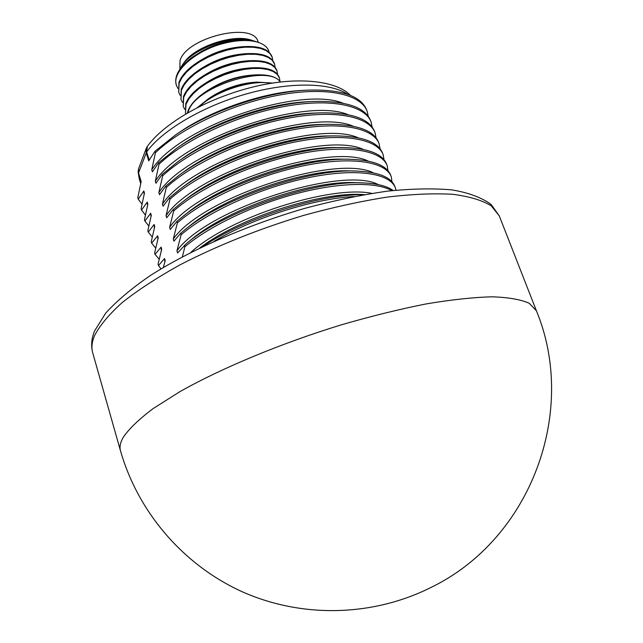 <?xml version="1.0" encoding="UTF-8"?>
<svg xmlns="http://www.w3.org/2000/svg" width="643" height="643" viewBox="0 0 643 643"><rect width="100%" height="100%" fill="white"/><g stroke="black" fill="none" stroke-linecap="round" stroke-linejoin="round"><path stroke-width="0.96" d="M302.331 90.414L301.334 90.47C263.437 92.415 212.576 109.623 179.847 132.008L178.995 132.587M391.973 181.8L391.306 176.849C386.041 161.755 352.034 155.992 304.87 165.516C257.787 174.984 204.522 199.017 177.388 222.848L173.28 239.019C202.963 196.654 336.972 153.934 373.374 172.854M387.978 170.733L387.231 165.79C381.838 150.358 347.783 144.225 300.707 153.573C253.704 162.856 200.64 186.92 173.674 210.992L169.639 227.317C198.767 184.814 330.727 142.368 368.351 161.128M384 159.729L383.172 154.786C377.658 139.025 343.555 132.53 296.568 141.693C249.653 150.8 196.782 174.904 169.985 199.201L166.031 215.678C194.612 173.055 324.514 130.875 363.311 149.441M380.037 148.782L379.137 143.839C373.495 127.748 339.359 120.9 292.452 129.886C245.618 138.808 192.948 162.952 166.32 187.475L162.43 204.104C190.481 161.377 318.341 119.453 358.272 137.811M376.091 137.907L375.126 132.956C369.363 116.544 335.18 109.342 288.361 118.151C241.615 126.896 189.13 151.073 162.671 175.82L158.861 192.595C186.39 149.779 312.209 108.096 353.216 126.229M372.168 127.089L371.132 122.13C365.248 105.396 331.032 97.849 284.294 106.481C237.629 115.049 185.345 139.266 159.046 164.222L155.301 181.157C182.323 138.253 306.1 96.812 348.152 114.695M366.775 110.323L366.663 110.017C360.827 95.566 340.605 88.959 306.004 90.189C265.479 92.262 210.864 110.741 175.941 134.636L154.987 151.266L148.718 160.846L146.194 152.713L146.274 148.34L138.623 168.643L138.1 171.842L139.266 178.931L138.1 171.842M154.987 151.266L155.437 152.696L151.764 169.776C178.296 126.808 300.032 85.591 343.073 103.218M370.738 121.077L370.633 120.78C365.2 107.164 346.215 100.726 313.688 101.465C271.603 102.944 212.503 122.942 176.544 148.388L158.596 162.783L152.407 171.842L151.764 169.776M158.596 162.783L159.046 164.222M374.732 131.895L374.62 131.598C369.556 118.77 351.729 112.525 321.146 112.847C277.744 113.715 214.191 135.223 177.396 162.092L162.213 174.366L155.952 183.239L155.301 181.157M162.213 174.366L162.671 175.82M378.735 142.762L378.631 142.473C373.904 130.392 357.162 124.34 328.412 124.324C283.909 124.565 215.919 147.585 178.457 175.756L165.862 186.012L159.504 194.692L158.861 192.595M165.862 186.012L166.32 187.475M382.77 153.693L382.665 153.412C378.253 142.031 362.531 136.187 335.509 135.89C290.097 135.504 217.68 160.027 179.702 189.388L169.527 197.731L163.089 206.21L162.43 204.104M169.527 197.731L169.985 199.201M386.821 164.688L386.724 164.407C382.593 153.693 367.836 148.067 342.454 147.528C296.319 146.524 219.464 172.549 181.133 202.995L173.216 209.514L166.682 217.792L166.031 215.678M173.216 209.514L173.674 210.992M390.896 175.74L390.799 175.467C386.941 165.38 373.093 159.97 349.262 159.247C302.556 157.631 221.272 185.168 182.7 216.587L176.921 221.361L170.307 229.438L169.639 227.317M176.921 221.361L177.388 222.848M394.987 186.848L394.898 186.583C391.29 177.098 378.309 171.914 355.949 171.03C308.833 168.82 223.089 197.883 184.404 230.17L180.651 233.28L173.94 241.157L173.28 239.019M180.651 233.28L181.117 234.775L176.938 250.786C207.183 208.573 343.266 165.564 378.397 184.637M393.17 190.489C386.909 185.98 376.694 183.448 362.539 182.885C315.158 180.088 224.905 210.695 186.221 243.753L177.605 252.94L176.938 250.786M184.396 245.272L184.871 246.775L182.379 256.766M163.306 267.464L165.211 260.624L164.568 258.534L158.475 265.575L158.049 264.169L161.706 249.195L161.063 247.121L155.051 254.355L154.625 252.956L158.218 237.838L157.583 235.78L151.644 243.191L151.218 241.8L154.746 226.545L154.119 224.487L148.26 232.091L147.834 230.7L151.298 215.309L150.671 213.267L144.884 221.047L144.466 219.665L147.866 204.128L147.239 202.103L141.532 210.06L141.114 208.686L144.45 193.013L143.831 190.995L138.205 199.129L137.787 197.771L141.171 181.503L138.534 172.919L141.01 182.138M368.262 116.335L367.161 111.36C361.165 94.312 326.901 86.411 280.252 94.875C233.674 103.274 181.575 127.523 155.437 152.696M309.661 101.65L308.744 101.69C269.385 103.081 214.352 121.704 180.635 145.551L179.911 146.057M316.766 112.991L315.946 113.015C275.349 113.835 216.177 133.857 181.656 159.054L181.077 159.464M323.654 124.421L322.971 124.429C281.321 124.67 218.033 146.098 182.869 172.517L182.467 172.814M330.349 135.93L329.843 135.93C287.325 135.593 219.93 158.411 184.268 185.964L179.702 189.388M336.876 147.512L336.57 147.512C293.353 146.588 221.851 170.813 185.819 199.386L181.125 202.995M349.27 159.247L343.169 159.159C299.413 157.672 223.796 183.295 187.523 212.801L182.7 216.587M355.949 171.03L349.663 170.885C305.497 168.836 225.741 195.882 189.339 226.215L189.002 226.481M396.024 190.191L395.413 187.973C390.269 173.216 356.302 167.823 309.058 177.532C261.886 187.185 208.428 211.177 181.117 234.775M362.539 182.893L356.069 182.676C311.63 180.072 227.694 208.549 191.268 239.63L190.826 240M391.732 190.649C376.637 181.744 339.745 182.202 296.712 193.551C253.712 204.9 209.184 226.191 184.871 246.775M190.826 252.394C229.093 217.117 330.968 184.862 371.823 193.366M362.893 194.548L362.387 194.532C320.415 191.71 239.14 217.816 199.869 247.917M363.85 194.7C320.744 193.84 244.959 217.736 202.818 246.51M354.036 196.517C313.969 198.655 253.824 217.599 214.143 241.27M164.833 261.87L164.568 258.534M158.475 265.575L161.007 268.846M161.337 250.448L161.063 247.121M155.051 254.355L159.118 259.161M157.865 239.083L157.583 235.78M151.644 243.191L155.646 248.029M154.4 227.783L154.119 224.487M148.26 232.091L152.198 236.954M150.96 216.546L150.671 213.267M144.884 221.047L148.766 225.934M147.536 205.366L147.239 202.103M141.532 210.06L145.358 214.971M144.136 194.25L143.831 190.995M138.205 199.129L141.966 204.064M272.745 83.06L256.774 82.103C239.847 83.67 223.804 89.16 208.637 98.588L197.514 107.494M256.774 82.103L253.39 82.352C238.698 83.703 224.728 88.493 211.491 96.731L208.637 98.588M199.555 106.465C215.911 90.751 252.177 79.386 270.96 83.341M187.844 112.726L188.303 111.392C195.681 85.881 269.256 63.954 280.252 82.031M280.509 81.999C276.337 76.404 267.239 74.074 253.238 75.014C237.082 76.638 221.747 81.886 207.223 90.743C197.176 97.246 190.794 103.893 188.069 110.684L187.354 113.007M277.004 70.979L276.763 70.288C273.484 62.644 263.212 59.534 245.956 60.956C231.496 62.692 217.712 67.394 204.603 75.054C193.439 81.934 186.398 89.088 183.472 96.514L183.223 106.304L183.705 97.222L186.542 91.845L191.1 86.355L197.208 80.962L204.651 75.882L213.13 71.317L222.301 67.451L231.785 64.429L241.189 62.363L250.127 61.342L258.237 61.366L265.205 62.435L270.775 64.461L274.746 67.354L277.004 70.979L277.535 74.307M279.424 77.907L279.183 77.216C276.064 69.862 266.21 66.776 249.613 67.965C234.285 69.653 219.705 74.636 205.864 82.907C195.287 89.594 188.584 96.49 185.771 103.587L185.481 113.305L185.996 104.295L188.857 98.95L193.43 93.492L199.563 88.123L207.03 83.06L215.526 78.502L224.712 74.628L234.213 71.59L243.625 69.516L252.57 68.463L260.688 68.463L267.657 69.492L273.219 71.477L277.181 74.331L279.424 77.907L279.946 81.251M245.956 60.956L243.086 61.27C230.532 62.773 218.532 66.872 207.078 73.559L204.603 75.054M249.315 67.997L246.558 68.262C233.256 69.717 220.557 74.058 208.477 81.283L206.178 82.714M253.238 75.014L250.006 75.287C235.989 76.694 222.639 81.267 209.956 88.999L207.223 90.743M191.759 57.565C199.885 51.938 209.296 47.55 219.994 44.391C192.683 52.646 171.52 72.884 176.479 85.455L176.254 84.763C173.996 76.348 179.172 67.282 191.759 57.565L201.677 51.303C212.222 45.693 222.767 42.06 233.305 40.413C241.977 39.159 248.978 39.384 254.315 41.096L258.285 42.374C264.538 44.488 268.155 47.783 269.128 52.26M272.182 57.187L271.941 56.496C268.284 48.217 257.087 45.082 238.344 47.092C225.822 48.9 213.822 52.983 202.344 59.341C189.878 66.583 182.065 74.291 178.915 82.449L178.714 92.383L179.14 83.148L181.945 77.707L186.454 72.161L192.522 66.719L199.925 61.615L208.364 57.034L217.495 53.168L226.947 50.162L236.327 48.145L245.248 47.164L253.358 47.26L260.327 48.394L265.905 50.5L269.891 53.482L272.182 57.187L272.736 60.482M274.585 64.067L274.344 63.384C270.896 55.443 260.198 52.308 242.258 53.988C228.699 55.772 215.743 60.177 203.389 67.226C191.614 74.283 184.219 81.693 181.189 89.473L180.964 99.327L181.422 90.173L184.236 84.763L188.769 79.242L194.861 73.832L202.28 68.737L210.743 64.163L219.89 60.297L229.358 57.283L238.754 55.242L247.684 54.237L255.793 54.301L262.762 55.402L268.332 57.468L272.319 60.402L274.585 64.067L275.132 67.378M232.083 40.605L232.718 40.509L232.083 40.597C222.165 42.173 212.616 45.428 203.429 50.347L201.677 51.303M236.737 47.317L235.877 47.429C224.994 48.997 214.537 52.557 204.514 58.111L202.344 59.341M240.297 54.237L239.574 54.317C227.791 55.853 216.506 59.703 205.72 65.859L203.751 67.009M176.479 85.455L177.918 88.437M253.061 40.686L251.614 40.22C233.562 33.468 194.041 46.762 183.753 63.054L181.905 65.699C193.278 47.863 234.976 33.806 253.061 40.686L253.704 40.903M179.582 69.741L181.905 65.699M219.994 44.391C235.499 40.035 248.262 39.36 258.285 42.374M180.169 95.373L178.714 92.383M179.871 69.123L180.008 60.555C186.759 37.101 253.76 21.315 258.068 41.835L258.253 42.366M185.723 113.964L185.481 113.305M184.71 109.318L183.223 106.304M182.435 102.333L180.964 99.335M347.726 94.36C330.365 82.457 289.575 81.669 246.06 94.015C202.561 106.328 162.325 130.232 146.652 151.885L147.351 146.347C164.592 122.58 207.167 98.524 251.63 87.352C295.611 76.027 336.209 80.279 350.475 95.405M138.623 168.643L138.534 172.919L146.652 151.885L149.176 159.994M499.281 215.903L491.252 205.856C482.314 200.335 469.511 196.485 452.841 194.299C434.041 193.205 412.107 194.138 387.054 197.112C360.586 201.283 332.728 207.392 303.488 215.445C258.526 229.109 217.382 245.57 180.04 264.828C157.165 277.559 137.883 290.138 122.186 302.572C108.82 314.644 99.544 325.792 94.368 336C91.836 342.253 91.282 347.831 92.688 352.742L120.482 450.783C119.381 446.981 120.297 442.488 123.239 437.304C129.082 428.752 139.105 419.14 153.299 408.466L180.104 391.531C221.771 368.037 280.951 343.378 341.136 324.892C371.019 316.235 399.351 309.243 426.132 303.922C451.394 299.686 473.361 297.315 492.016 296.809C508.444 297.355 520.87 299.517 529.293 303.303L536.423 310.802L499.281 215.903L491.188 204.498C481.607 197.538 468.546 192.667 452.013 189.902C433.543 188.238 412.059 188.656 387.552 191.14C361.615 194.845 334.223 200.528 305.369 208.195C247.266 225.026 190.248 249.974 150.092 275.694C131.461 288.522 116.648 301.02 105.637 313.197L94.625 330.896C91.483 338.467 90.84 345.749 92.688 352.742M140.672 183.504L139.266 178.931M147.351 146.347L146.274 148.34M304.967 90.253L301.334 90.47M176.873 134.017L179.847 132.008M366.663 110.017L367.049 111.054M308.736 101.69L312.659 101.522M180.635 145.551L177.364 147.818M370.633 120.78L371.019 121.824M315.946 113.015L320.182 112.879M181.656 159.054L178.071 161.61M374.62 131.598L375.014 132.659M322.971 124.429L327.584 124.34M182.869 172.525L178.457 175.756M378.631 142.473L379.024 143.55M329.843 135.93L335.509 135.89M382.665 153.412L383.067 154.505M336.57 147.512L342.462 147.528M386.716 164.407L387.126 165.508M390.791 175.467L391.209 176.584M189.339 226.215L184.404 230.17M394.89 186.583L395.308 187.708M191.276 239.63L186.655 243.408M362.387 194.532L364.34 194.612M120.482 450.783C138.221 512.752 184.043 565.824 243.367 592.259C302.837 618.349 373.326 616.541 431.413 587.236C530.708 538.987 578.161 411.705 536.423 310.802M237.388 47.228L235.877 47.437M241.318 54.108L239.574 54.325"/></g></svg>
